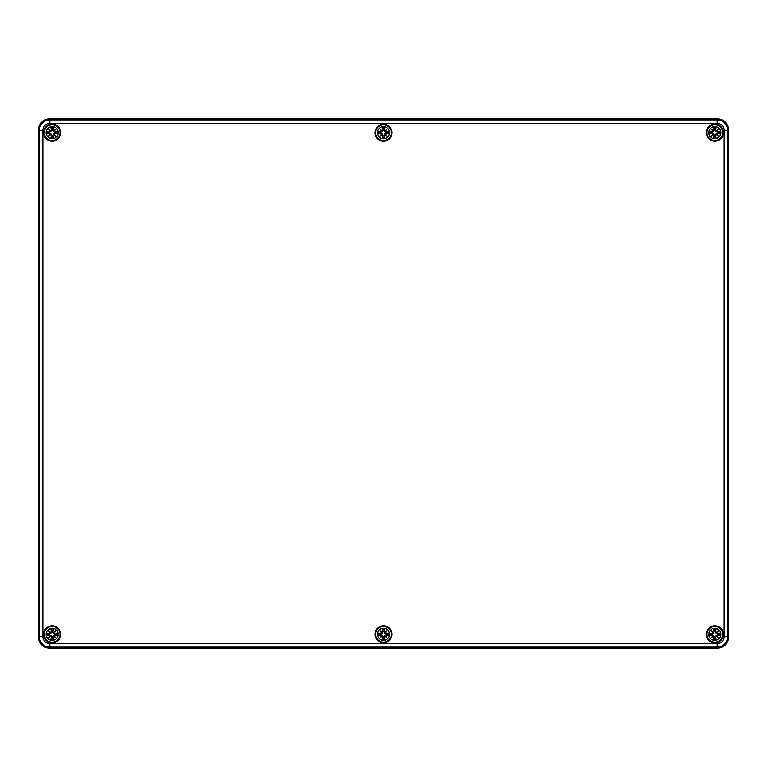 <?xml version="1.0" encoding="UTF-8"?>
<svg xmlns="http://www.w3.org/2000/svg" width="767" height="767" viewBox="0 0 767 767"><rect width="100%" height="100%" fill="white"/><g stroke="black" fill="none" stroke-linecap="round" stroke-linejoin="round"><path stroke-width="1.15" d="M38.35 636.61L38.35 130.39A11.505 11.505 0 0 1 49.855 118.885L717.145 118.885A11.505 11.505 0 0 1 728.65 130.39L728.65 636.61A11.505 11.505 0 0 1 717.145 648.115L49.855 648.115A11.505 11.505 0 0 1 38.35 636.61A11.505 11.505 0 0 0 49.855 648.115L717.145 648.115A11.505 11.505 0 0 0 728.65 636.61L728.65 130.39A11.505 11.505 0 0 0 717.145 118.885L49.855 118.885A11.505 11.505 0 0 0 38.35 130.39L38.35 636.61L39.424 636.61A10.431 10.431 0 0 0 49.855 647.041L717.145 647.041A10.431 10.431 0 0 0 727.576 636.61L727.576 130.39A10.431 10.431 0 0 0 717.145 119.959L717.145 123.41A6.98 6.98 0 0 1 724.125 130.39L728.65 130.39M60.67 634.309A8.514 8.514 0 0 1 47.899 641.682A8.514 8.514 0 0 1 47.899 626.936A8.514 8.514 0 0 1 60.67 634.309M392.014 634.309A8.514 8.514 0 0 1 379.243 641.682A8.514 8.514 0 0 1 379.243 626.936A8.514 8.514 0 0 1 392.014 634.309M723.358 634.309A8.514 8.514 0 0 1 710.587 641.682A8.514 8.514 0 0 1 710.587 626.936A8.514 8.514 0 0 1 723.358 634.309M723.358 132.691A8.514 8.514 0 0 1 710.587 140.064A8.514 8.514 0 0 1 710.587 125.318A8.514 8.514 0 0 1 723.358 132.691M392.014 132.691A8.514 8.514 0 0 1 379.243 140.064A8.514 8.514 0 0 1 379.243 125.318A8.514 8.514 0 0 1 392.014 132.691M60.67 132.691A8.514 8.514 0 0 1 47.899 140.064A8.514 8.514 0 0 1 47.899 125.318A8.514 8.514 0 0 1 60.67 132.691M58.196 634.309A6.04 6.04 0 0 1 49.136 639.544A6.04 6.04 0 0 1 49.136 629.074A6.04 6.04 0 0 1 58.196 634.309M59.979 634.309A7.823 7.823 0 0 0 48.244 627.531A7.823 7.823 0 0 0 48.244 641.087A7.823 7.823 0 0 0 59.979 634.309A7.823 7.823 0 0 0 48.244 627.531A7.823 7.823 0 0 0 48.244 641.087A7.823 7.823 0 0 0 59.979 634.309M54.658 635.134A14.928 1.304 9.8 0 0 57.228 635.517L54.917 634.664A2.78 2.78 0 0 0 54.917 633.954L52.463 631.74L53.364 629.237A5.216 5.216 0 0 0 50.948 629.237A14.928 1.304 80.2 0 0 51.331 631.807L50.814 632.497A14.813 2.569 -140 0 0 48.772 630.925A14.813 2.569 50 0 0 50.344 632.967L49.654 633.484A14.928 1.304 -170.2 0 0 47.084 633.101L49.395 633.954A2.78 2.78 0 0 0 49.395 634.664L51.849 636.878L50.948 639.381A5.216 5.216 0 0 0 53.364 639.381A14.928 1.304 -99.8 0 0 52.981 636.811L53.498 636.121A14.813 2.569 40 0 0 55.54 637.693A14.813 2.569 -130 0 0 53.968 635.651L54.658 635.018L53.968 635.651M49.395 634.664L47.084 635.517A14.928 1.304 -9.8 0 0 49.654 635.134L50.344 635.651A14.813 2.569 130 0 0 48.772 637.693A14.813 2.569 -40 0 0 50.814 636.121L51.331 636.811A14.928 1.304 99.8 0 0 50.948 639.381M54.917 633.954L57.228 633.101A14.928 1.304 170.2 0 0 54.658 633.484L53.968 632.967A14.813 2.569 -50 0 0 55.54 630.925A14.813 2.569 140 0 0 53.498 632.497L52.981 631.807A14.928 1.304 -80.2 0 0 53.364 629.237M54.658 633.484L54.658 633.6A14.813 1.294 -9.8 0 1 56.931 633.254M53.968 632.967L54.725 634.002M55.54 630.925L53.393 633.072M52.981 631.807L53.498 632.497M53.834 632.948L53.517 632.631A14.698 2.55 -40 0 1 54.936 631.529A14.698 2.55 130 0 1 53.834 632.948M51.331 631.807L51.447 631.807A14.813 1.294 -99.8 0 1 51.101 629.534L50.948 629.237M50.814 632.497L49.395 633.954M48.772 630.925L50.919 633.072M49.654 633.484L50.344 632.967M51.101 629.534L51.849 631.74M50.795 632.631L50.478 632.948A14.698 2.55 -130 0 1 49.376 631.529A14.698 2.55 40 0 1 50.795 632.631M49.654 635.134L49.654 635.018A14.813 1.294 170.2 0 1 47.381 635.364M50.344 635.651L49.587 634.616M48.772 637.693L50.919 635.546M51.331 636.811L50.814 636.121M50.478 635.67L50.795 635.987A14.698 2.55 140 0 1 49.376 637.089A14.698 2.55 -50 0 1 50.478 635.67M52.981 636.811L52.865 636.811A14.813 1.294 80.2 0 1 53.211 639.084L53.364 639.381M53.498 636.121L54.917 634.664M53.393 635.546L54.936 637.089A14.698 2.55 -140 0 1 53.517 635.987L53.834 635.67A14.698 2.55 50 0 1 54.936 637.089L55.54 637.693M53.211 639.084L52.463 636.878M51.801 631.548A2.78 2.78 0 0 1 52.511 631.548M52.511 637.07A2.78 2.78 0 0 1 51.801 637.07M58.196 132.691A6.04 6.04 0 0 1 49.136 137.926A6.04 6.04 0 0 1 49.136 127.456A6.04 6.04 0 0 1 58.196 132.691M59.979 132.691A7.823 7.823 0 0 0 48.244 125.913A7.823 7.823 0 0 0 48.244 139.469A7.823 7.823 0 0 0 59.979 132.691A7.823 7.823 0 0 0 48.244 125.913A7.823 7.823 0 0 0 48.244 139.469A7.823 7.823 0 0 0 59.979 132.691M54.658 133.516A14.928 1.304 9.8 0 0 57.228 133.899L54.917 133.046A2.78 2.78 0 0 0 54.917 132.336L52.463 130.122L53.364 127.619A5.216 5.216 0 0 0 50.948 127.619A14.928 1.304 80.2 0 0 51.331 130.189L50.814 130.879A14.813 2.569 -140 0 0 48.772 129.307A14.813 2.569 50 0 0 50.344 131.349L49.654 131.866A14.928 1.304 -170.2 0 0 47.084 131.483L49.395 132.336A2.78 2.78 0 0 0 49.395 133.046L51.849 135.26L50.948 137.763A5.216 5.216 0 0 0 53.364 137.763A14.928 1.304 -99.8 0 0 52.981 135.193L53.498 134.503A14.813 2.569 40 0 0 55.54 136.075A14.813 2.569 -130 0 0 53.968 134.033L54.658 133.4L53.968 134.033M49.395 133.046L47.084 133.899A14.928 1.304 -9.8 0 0 49.654 133.516L50.344 134.033A14.813 2.569 130 0 0 48.772 136.075A14.813 2.569 -40 0 0 50.814 134.503L51.331 135.193A14.928 1.304 99.8 0 0 50.948 137.763M54.917 132.336L57.228 131.483A14.928 1.304 170.2 0 0 54.658 131.866L53.968 131.349A14.813 2.569 -50 0 0 55.54 129.307A14.813 2.569 140 0 0 53.498 130.879L52.981 130.189A14.928 1.304 -80.2 0 0 53.364 127.619M54.658 131.866L54.658 131.982A14.813 1.294 -9.8 0 1 56.931 131.636M53.968 131.349L54.725 132.384M55.54 129.307L53.393 131.454M52.981 130.189L53.498 130.879M53.834 131.33L53.517 131.013A14.698 2.55 -40 0 1 54.936 129.911A14.698 2.55 130 0 1 53.834 131.33M51.331 130.189L51.447 130.189A14.813 1.294 -99.8 0 1 51.101 127.916L50.948 127.619M50.814 130.879L49.395 132.336M48.772 129.307L50.919 131.454M49.654 131.866L50.344 131.349M51.101 127.916L51.849 130.122M50.795 131.013L50.478 131.33A14.698 2.55 -130 0 1 49.376 129.911A14.698 2.55 40 0 1 50.795 131.013M49.654 133.516L49.654 133.4A14.813 1.294 170.2 0 1 47.381 133.746M50.344 134.033L49.587 132.998M48.772 136.075L50.919 133.928M51.331 135.193L50.814 134.503M50.478 134.052L50.795 134.369A14.698 2.55 140 0 1 49.376 135.471A14.698 2.55 -50 0 1 50.478 134.052M52.981 135.193L52.865 135.193A14.813 1.294 80.2 0 1 53.211 137.466L53.364 137.763M53.498 134.503L54.917 133.046M53.393 133.928L54.936 135.471A14.698 2.55 -140 0 1 53.517 134.369L53.834 134.052A14.698 2.55 50 0 1 54.936 135.471L55.54 136.075M53.211 137.466L52.463 135.26M51.801 129.93A2.78 2.78 0 0 1 52.511 129.93M52.511 135.452A2.78 2.78 0 0 1 51.801 135.452M389.54 634.309A6.04 6.04 0 0 1 380.48 639.544A6.04 6.04 0 0 1 380.48 629.074A6.04 6.04 0 0 1 389.54 634.309M391.323 634.309A7.823 7.823 0 0 0 379.588 627.531A7.823 7.823 0 0 0 379.588 641.087A7.823 7.823 0 0 0 391.323 634.309A7.823 7.823 0 0 0 379.588 627.531A7.823 7.823 0 0 0 379.588 641.087A7.823 7.823 0 0 0 391.323 634.309M386.002 635.134A14.928 1.304 9.8 0 0 388.572 635.517L386.261 634.664A2.78 2.78 0 0 0 386.261 633.954L383.807 631.74L384.708 629.237A5.216 5.216 0 0 0 382.292 629.237A14.928 1.304 80.2 0 0 382.675 631.807L382.158 632.497A14.813 2.569 -140 0 0 380.116 630.925A14.813 2.569 50 0 0 381.688 632.967L380.998 633.484A14.928 1.304 -170.2 0 0 378.428 633.101L380.739 633.954A2.78 2.78 0 0 0 380.739 634.664L383.193 636.878L382.292 639.381A5.216 5.216 0 0 0 384.708 639.381A14.928 1.304 -99.8 0 0 384.325 636.811L384.842 636.121A14.813 2.569 40 0 0 386.884 637.693A14.813 2.569 -130 0 0 385.312 635.651L386.002 635.018L385.312 635.651M380.739 634.664L378.428 635.517A14.928 1.304 -9.8 0 0 380.998 635.134L381.688 635.651A14.813 2.569 130 0 0 380.116 637.693A14.813 2.569 -40 0 0 382.158 636.121L382.675 636.811A14.928 1.304 99.8 0 0 382.292 639.381M386.261 633.954L388.572 633.101A14.928 1.304 170.2 0 0 386.002 633.484L385.312 632.967A14.813 2.569 -50 0 0 386.884 630.925A14.813 2.569 140 0 0 384.842 632.497L384.325 631.807A14.928 1.304 -80.2 0 0 384.708 629.237M386.002 633.484L386.002 633.6A14.813 1.294 -9.8 0 1 388.275 633.254M385.312 632.967L386.069 634.002M386.884 630.925L384.737 633.072M384.325 631.807L384.842 632.497M385.178 632.948L384.861 632.631A14.698 2.55 -40 0 1 386.28 631.529A14.698 2.55 130 0 1 385.178 632.948M382.675 631.807L382.791 631.807A14.813 1.294 -99.8 0 1 382.445 629.534L382.292 629.237M382.158 632.497L380.739 633.954M380.116 630.925L382.263 633.072M380.998 633.484L381.688 632.967M382.445 629.534L383.193 631.74M382.139 632.631L381.822 632.948A14.698 2.55 -130 0 1 380.72 631.529A14.698 2.55 40 0 1 382.139 632.631M380.998 635.134L380.998 635.018A14.813 1.294 170.2 0 1 378.725 635.364M381.688 635.651L380.931 634.616M380.116 637.693L382.263 635.546M382.675 636.811L382.158 636.121M381.822 635.67L382.139 635.987A14.698 2.55 140 0 1 380.72 637.089A14.698 2.55 -50 0 1 381.822 635.67M384.325 636.811L384.209 636.811A14.813 1.294 80.2 0 1 384.555 639.084L384.708 639.381M384.842 636.121L386.261 634.664M384.737 635.546L386.28 637.089A14.698 2.55 -140 0 1 384.861 635.987L385.178 635.67A14.698 2.55 50 0 1 386.28 637.089L386.884 637.693M384.555 639.084L383.807 636.878M383.145 631.548A2.78 2.78 0 0 1 383.855 631.548M383.855 637.07A2.78 2.78 0 0 1 383.145 637.07M389.54 132.691A6.04 6.04 0 0 1 380.48 137.926A6.04 6.04 0 0 1 380.48 127.456A6.04 6.04 0 0 1 389.54 132.691M391.323 132.691A7.823 7.823 0 0 0 379.588 125.913A7.823 7.823 0 0 0 379.588 139.469A7.823 7.823 0 0 0 391.323 132.691A7.823 7.823 0 0 0 379.588 125.913A7.823 7.823 0 0 0 379.588 139.469A7.823 7.823 0 0 0 391.323 132.691M386.002 133.516A14.928 1.304 9.8 0 0 388.572 133.899L386.261 133.046A2.78 2.78 0 0 0 386.261 132.336L383.807 130.122L384.708 127.619A5.216 5.216 0 0 0 382.292 127.619A14.928 1.304 80.2 0 0 382.675 130.189L382.158 130.879A14.813 2.569 -140 0 0 380.116 129.307A14.813 2.569 50 0 0 381.688 131.349L380.998 131.866A14.928 1.304 -170.2 0 0 378.428 131.483L380.739 132.336A2.78 2.78 0 0 0 380.739 133.046L383.193 135.26L382.292 137.763A5.216 5.216 0 0 0 384.708 137.763A14.928 1.304 -99.8 0 0 384.325 135.193L384.842 134.503A14.813 2.569 40 0 0 386.884 136.075A14.813 2.569 -130 0 0 385.312 134.033L386.002 133.4L385.312 134.033M380.739 133.046L378.428 133.899A14.928 1.304 -9.8 0 0 380.998 133.516L381.688 134.033A14.813 2.569 130 0 0 380.116 136.075A14.813 2.569 -40 0 0 382.158 134.503L382.675 135.193A14.928 1.304 99.8 0 0 382.292 137.763M386.261 132.336L388.572 131.483A14.928 1.304 170.2 0 0 386.002 131.866L385.312 131.349A14.813 2.569 -50 0 0 386.884 129.307A14.813 2.569 140 0 0 384.842 130.879L384.325 130.189A14.928 1.304 -80.2 0 0 384.708 127.619M386.002 131.866L386.002 131.982A14.813 1.294 -9.8 0 1 388.275 131.636M385.312 131.349L386.069 132.384M386.884 129.307L384.737 131.454M384.325 130.189L384.842 130.879M385.178 131.33L384.861 131.013A14.698 2.55 -40 0 1 386.28 129.911A14.698 2.55 130 0 1 385.178 131.33M382.675 130.189L382.791 130.189A14.813 1.294 -99.8 0 1 382.445 127.916L382.292 127.619M382.158 130.879L380.739 132.336M380.116 129.307L382.263 131.454M380.998 131.866L381.688 131.349M382.445 127.916L383.193 130.122M382.139 131.013L381.822 131.33A14.698 2.55 -130 0 1 380.72 129.911A14.698 2.55 40 0 1 382.139 131.013M380.998 133.516L380.998 133.4A14.813 1.294 170.2 0 1 378.725 133.746M381.688 134.033L380.931 132.998M380.116 136.075L382.263 133.928M382.675 135.193L382.158 134.503M381.822 134.052L382.139 134.369A14.698 2.55 140 0 1 380.72 135.471A14.698 2.55 -50 0 1 381.822 134.052M384.325 135.193L384.209 135.193A14.813 1.294 80.2 0 1 384.555 137.466L384.708 137.763M384.842 134.503L386.261 133.046M384.737 133.928L386.28 135.471A14.698 2.55 -140 0 1 384.861 134.369L385.178 134.052A14.698 2.55 50 0 1 386.28 135.471L386.884 136.075M384.555 137.466L383.807 135.26M383.145 129.93A2.78 2.78 0 0 1 383.855 129.93M383.855 135.452A2.78 2.78 0 0 1 383.145 135.452M720.884 634.309A6.04 6.04 0 0 1 711.824 639.544A6.04 6.04 0 0 1 711.824 629.074A6.04 6.04 0 0 1 720.884 634.309M722.667 634.309A7.823 7.823 0 0 0 710.932 627.531A7.823 7.823 0 0 0 710.932 641.087A7.823 7.823 0 0 0 722.667 634.309A7.823 7.823 0 0 0 710.932 627.531A7.823 7.823 0 0 0 710.932 641.087A7.823 7.823 0 0 0 722.667 634.309M717.346 635.134A14.928 1.304 9.8 0 0 719.916 635.517L717.605 634.664A2.78 2.78 0 0 0 717.605 633.954L715.151 631.74L716.052 629.237A5.216 5.216 0 0 0 713.636 629.237A14.928 1.304 80.2 0 0 714.019 631.807L713.502 632.497A14.813 2.569 -140 0 0 711.46 630.925A14.813 2.569 50 0 0 713.032 632.967L712.342 633.484A14.928 1.304 -170.2 0 0 709.772 633.101L712.083 633.954A2.78 2.78 0 0 0 712.083 634.664L714.537 636.878L713.636 639.381A5.216 5.216 0 0 0 716.052 639.381A14.928 1.304 -99.8 0 0 715.669 636.811L716.186 636.121A14.813 2.569 40 0 0 718.228 637.693A14.813 2.569 -130 0 0 716.656 635.651L717.346 635.018L716.656 635.651M712.083 634.664L709.772 635.517A14.928 1.304 -9.8 0 0 712.342 635.134L713.032 635.651A14.813 2.569 130 0 0 711.46 637.693A14.813 2.569 -40 0 0 713.502 636.121L714.019 636.811A14.928 1.304 99.8 0 0 713.636 639.381M717.605 633.954L719.916 633.101A14.928 1.304 170.2 0 0 717.346 633.484L716.656 632.967A14.813 2.569 -50 0 0 718.228 630.925A14.813 2.569 140 0 0 716.186 632.497L715.669 631.807A14.928 1.304 -80.2 0 0 716.052 629.237M717.346 633.484L717.346 633.6A14.813 1.294 -9.8 0 1 719.619 633.254M716.656 632.967L717.413 634.002M718.228 630.925L716.081 633.072M715.669 631.807L716.186 632.497M716.522 632.948L716.205 632.631A14.698 2.55 -40 0 1 717.624 631.529A14.698 2.55 130 0 1 716.522 632.948M714.019 631.807L714.135 631.807A14.813 1.294 -99.8 0 1 713.789 629.534L713.636 629.237M713.502 632.497L712.083 633.954M711.46 630.925L713.607 633.072M712.342 633.484L713.032 632.967M713.789 629.534L714.537 631.74M713.483 632.631L713.166 632.948A14.698 2.55 -130 0 1 712.064 631.529A14.698 2.55 40 0 1 713.483 632.631M712.342 635.134L712.342 635.018A14.813 1.294 170.2 0 1 710.069 635.364M713.032 635.651L712.275 634.616M711.46 637.693L713.607 635.546M714.019 636.811L713.502 636.121M713.166 635.67L713.483 635.987A14.698 2.55 140 0 1 712.064 637.089A14.698 2.55 -50 0 1 713.166 635.67M715.669 636.811L715.553 636.811A14.813 1.294 80.2 0 1 715.899 639.084L716.052 639.381M716.186 636.121L717.605 634.664M716.081 635.546L717.624 637.089A14.698 2.55 -140 0 1 716.205 635.987L716.522 635.67A14.698 2.55 50 0 1 717.624 637.089L718.228 637.693M715.899 639.084L715.151 636.878M714.489 631.548A2.78 2.78 0 0 1 715.199 631.548M715.199 637.07A2.78 2.78 0 0 1 714.489 637.07M720.884 132.691A6.04 6.04 0 0 1 711.824 137.926A6.04 6.04 0 0 1 711.824 127.456A6.04 6.04 0 0 1 720.884 132.691M722.667 132.691A7.823 7.823 0 0 0 710.932 125.913A7.823 7.823 0 0 0 710.932 139.469A7.823 7.823 0 0 0 722.667 132.691A7.823 7.823 0 0 0 710.932 125.913A7.823 7.823 0 0 0 710.932 139.469A7.823 7.823 0 0 0 722.667 132.691M717.346 133.516A14.928 1.304 9.8 0 0 719.916 133.899L717.605 133.046A2.78 2.78 0 0 0 717.605 132.336L715.151 130.122L716.052 127.619A5.216 5.216 0 0 0 713.636 127.619A14.928 1.304 80.2 0 0 714.019 130.189L713.502 130.879A14.813 2.569 -140 0 0 711.46 129.307A14.813 2.569 50 0 0 713.032 131.349L712.342 131.866A14.928 1.304 -170.2 0 0 709.772 131.483L712.083 132.336A2.78 2.78 0 0 0 712.083 133.046L714.537 135.26L713.636 137.763A5.216 5.216 0 0 0 716.052 137.763A14.928 1.304 -99.8 0 0 715.669 135.193L716.186 134.503A14.813 2.569 40 0 0 718.228 136.075A14.813 2.569 -130 0 0 716.656 134.033L717.346 133.4L716.656 134.033M712.083 133.046L709.772 133.899A14.928 1.304 -9.8 0 0 712.342 133.516L713.032 134.033A14.813 2.569 130 0 0 711.46 136.075A14.813 2.569 -40 0 0 713.502 134.503L714.019 135.193A14.928 1.304 99.8 0 0 713.636 137.763M717.605 132.336L719.916 131.483A14.928 1.304 170.2 0 0 717.346 131.866L716.656 131.349A14.813 2.569 -50 0 0 718.228 129.307A14.813 2.569 140 0 0 716.186 130.879L715.669 130.189A14.928 1.304 -80.2 0 0 716.052 127.619M717.346 131.866L717.346 131.982A14.813 1.294 -9.8 0 1 719.619 131.636M716.656 131.349L717.413 132.384M718.228 129.307L716.081 131.454M715.669 130.189L716.186 130.879M716.522 131.33L716.205 131.013A14.698 2.55 -40 0 1 717.624 129.911A14.698 2.55 130 0 1 716.522 131.33M714.019 130.189L714.135 130.189A14.813 1.294 -99.8 0 1 713.789 127.916L713.636 127.619M713.502 130.879L712.083 132.336M711.46 129.307L713.607 131.454M712.342 131.866L713.032 131.349M713.789 127.916L714.537 130.122M713.483 131.013L713.166 131.33A14.698 2.55 -130 0 1 712.064 129.911A14.698 2.55 40 0 1 713.483 131.013M712.342 133.516L712.342 133.4A14.813 1.294 170.2 0 1 710.069 133.746M713.032 134.033L712.275 132.998M711.46 136.075L713.607 133.928M714.019 135.193L713.502 134.503M713.166 134.052L713.483 134.369A14.698 2.55 140 0 1 712.064 135.471A14.698 2.55 -50 0 1 713.166 134.052M715.669 135.193L715.553 135.193A14.813 1.294 80.2 0 1 715.899 137.466L716.052 137.763M716.186 134.503L717.605 133.046M716.081 133.928L717.624 135.471A14.698 2.55 -140 0 1 716.205 134.369L716.522 134.052A14.698 2.55 50 0 1 717.624 135.471L718.228 136.075M715.899 137.466L715.151 135.26M714.489 129.93A2.78 2.78 0 0 1 715.199 129.93M715.199 135.452A2.78 2.78 0 0 1 714.489 135.452M724.125 130.39L724.125 636.61L728.65 636.61M724.125 636.61A6.98 6.98 0 0 1 717.145 643.59L717.145 648.115M717.145 643.59L49.855 643.59L49.855 648.115M49.855 643.59A6.98 6.98 0 0 1 42.875 636.61L39.424 636.61L39.424 130.39L42.875 130.39A6.98 6.98 0 0 1 49.855 123.41L49.855 119.959A10.431 10.431 0 0 0 39.424 130.39L38.35 130.39M42.875 636.61L42.875 130.39M717.145 118.885L717.145 119.959L49.855 119.959L49.855 118.885M49.855 123.41L717.145 123.41M57.228 633.101A5.216 5.216 0 0 1 57.228 635.517M47.084 635.517A5.216 5.216 0 0 1 47.084 633.101M53.211 629.534A14.813 1.294 99.8 0 1 52.865 631.807L52.463 631.74M47.381 633.254A14.813 1.294 9.8 0 1 49.654 633.6L49.587 634.002M51.101 639.084A14.813 1.294 -80.2 0 1 51.447 636.811L51.849 636.878M56.931 635.364A14.813 1.294 -170.2 0 1 54.658 635.018L54.725 634.616M56.681 633.321A4.631 4.631 0 0 1 56.681 635.297M51.168 629.784A4.631 4.631 0 0 1 53.144 629.784M47.631 635.297A4.631 4.631 0 0 1 47.631 633.321M53.144 638.834A4.631 4.631 0 0 1 51.168 638.834M57.228 131.483A5.216 5.216 0 0 1 57.228 133.899M47.084 133.899A5.216 5.216 0 0 1 47.084 131.483M53.211 127.916A14.813 1.294 99.8 0 1 52.865 130.189L52.463 130.122M47.381 131.636A14.813 1.294 9.8 0 1 49.654 131.982L49.587 132.384M51.101 137.466A14.813 1.294 -80.2 0 1 51.447 135.193L51.849 135.26M56.931 133.746A14.813 1.294 -170.2 0 1 54.658 133.4L54.725 132.998M56.681 131.703A4.631 4.631 0 0 1 56.681 133.679M51.168 128.166A4.631 4.631 0 0 1 53.144 128.166M47.631 133.679A4.631 4.631 0 0 1 47.631 131.703M53.144 137.216A4.631 4.631 0 0 1 51.168 137.216M388.572 633.101A5.216 5.216 0 0 1 388.572 635.517M378.428 635.517A5.216 5.216 0 0 1 378.428 633.101M384.555 629.534A14.813 1.294 99.8 0 1 384.209 631.807L383.807 631.74M378.725 633.254A14.813 1.294 9.8 0 1 380.998 633.6L380.931 634.002M382.445 639.084A14.813 1.294 -80.2 0 1 382.791 636.811L383.193 636.878M388.275 635.364A14.813 1.294 -170.2 0 1 386.002 635.018L386.069 634.616M388.025 633.321A4.631 4.631 0 0 1 388.025 635.297M382.512 629.784A4.631 4.631 0 0 1 384.488 629.784M378.975 635.297A4.631 4.631 0 0 1 378.975 633.321M384.488 638.834A4.631 4.631 0 0 1 382.512 638.834M388.572 131.483A5.216 5.216 0 0 1 388.572 133.899M378.428 133.899A5.216 5.216 0 0 1 378.428 131.483M384.555 127.916A14.813 1.294 99.8 0 1 384.209 130.189L383.807 130.122M378.725 131.636A14.813 1.294 9.8 0 1 380.998 131.982L380.931 132.384M382.445 137.466A14.813 1.294 -80.2 0 1 382.791 135.193L383.193 135.26M388.275 133.746A14.813 1.294 -170.2 0 1 386.002 133.4L386.069 132.998M388.025 131.703A4.631 4.631 0 0 1 388.025 133.679M382.512 128.166A4.631 4.631 0 0 1 384.488 128.166M378.975 133.679A4.631 4.631 0 0 1 378.975 131.703M384.488 137.216A4.631 4.631 0 0 1 382.512 137.216M719.916 633.101A5.216 5.216 0 0 1 719.916 635.517M709.772 635.517A5.216 5.216 0 0 1 709.772 633.101M715.899 629.534A14.813 1.294 99.8 0 1 715.553 631.807L715.151 631.74M710.069 633.254A14.813 1.294 9.8 0 1 712.342 633.6L712.275 634.002M713.789 639.084A14.813 1.294 -80.2 0 1 714.135 636.811L714.537 636.878M719.619 635.364A14.813 1.294 -170.2 0 1 717.346 635.018L717.413 634.616M719.369 633.321A4.631 4.631 0 0 1 719.369 635.297M713.856 629.784A4.631 4.631 0 0 1 715.832 629.784M710.319 635.297A4.631 4.631 0 0 1 710.319 633.321M715.832 638.834A4.631 4.631 0 0 1 713.856 638.834M719.916 131.483A5.216 5.216 0 0 1 719.916 133.899M709.772 133.899A5.216 5.216 0 0 1 709.772 131.483M715.899 127.916A14.813 1.294 99.8 0 1 715.553 130.189L715.151 130.122M710.069 131.636A14.813 1.294 9.8 0 1 712.342 131.982L712.275 132.384M713.789 137.466A14.813 1.294 -80.2 0 1 714.135 135.193L714.537 135.26M719.619 133.746A14.813 1.294 -170.2 0 1 717.346 133.4L717.413 132.998M719.369 131.703A4.631 4.631 0 0 1 719.369 133.679M713.856 128.166A4.631 4.631 0 0 1 715.832 128.166M710.319 133.679A4.631 4.631 0 0 1 710.319 131.703M715.832 137.216A4.631 4.631 0 0 1 713.856 137.216"/></g></svg>
